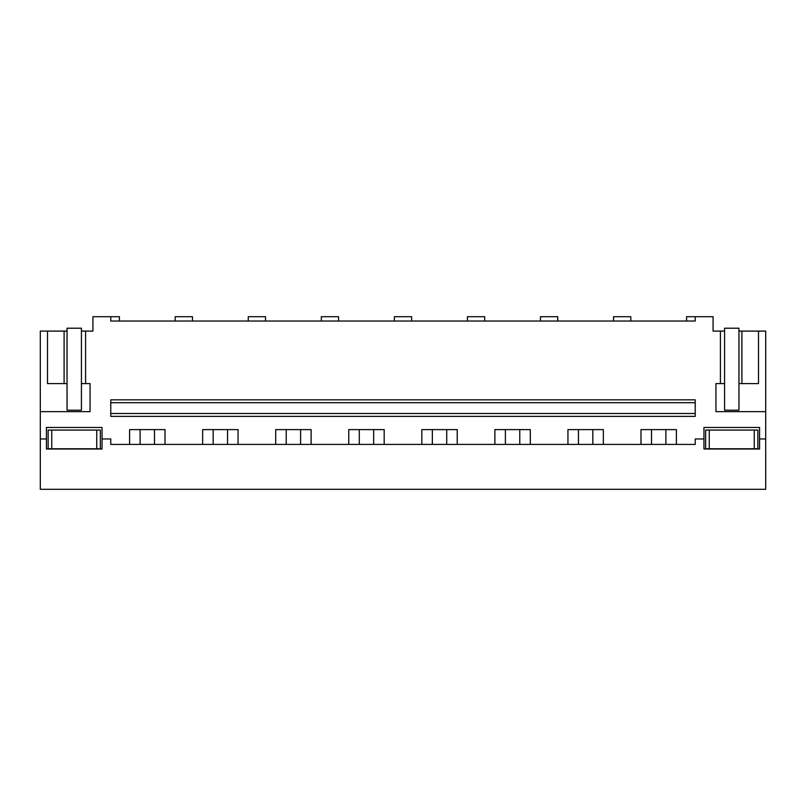 <?xml version="1.0" encoding="UTF-8"?>
<svg xmlns="http://www.w3.org/2000/svg" width="806" height="806" viewBox="0 0 806 806"><rect width="100%" height="100%" fill="white"/><g stroke="black" fill="none" stroke-linecap="round" stroke-linejoin="round"><path stroke-width="1.21" d="M765.7 411.634L765.7 489.292L40.3 489.292L40.3 411.634L90.06 411.634L90.06 383.585L85.587 383.585L85.587 331.095L92.932 331.095L92.932 316.708L110.765 316.708L110.765 321.03L695.235 321.03L695.235 316.708L713.068 316.708L713.068 331.095L720.413 331.095L720.413 383.585L715.94 383.585L715.94 411.634L765.7 411.634L765.7 331.095L741.903 331.095L741.903 383.585L758.496 383.585L758.496 331.095M40.3 438.958L46.426 438.958L46.426 427.452L102.05 427.452L102.05 438.958L110.765 438.958L110.765 444.418L695.235 444.418L695.235 438.958L703.95 438.958L703.95 427.452L759.574 427.452L759.574 449.023L703.95 449.023L703.95 438.958M110.765 316.708L119.399 316.708L119.399 321.03M129.595 444.418L129.595 429.608L165.008 429.608L165.008 444.418M202.649 444.418L202.649 429.608L238.062 429.608L238.062 444.418M275.702 444.418L275.702 429.608L311.116 429.608L311.116 444.418M348.766 444.418L348.766 429.608L384.18 429.608L384.18 444.418M421.82 444.418L421.82 429.608L457.234 429.608L457.234 444.418M494.884 444.418L494.884 429.608L530.298 429.608L530.298 444.418M567.938 444.418L567.938 429.608L603.351 429.608L603.351 444.418M640.992 444.418L640.992 429.608L676.405 429.608L676.405 444.418M40.3 411.634L40.3 331.095L64.097 331.095L64.097 383.585L67.049 383.585L67.049 331.095L64.097 331.095M85.587 331.095L81.426 331.095L81.426 383.585L85.587 383.585M47.504 331.095L47.504 383.585L64.097 383.585M46.426 438.958L46.426 449.023L102.05 449.023L102.05 438.958M765.7 438.958L759.574 438.958M110.765 413.498L110.765 416.38L695.235 416.38L695.235 413.498L110.765 413.498L110.765 402.708L695.235 402.708L695.235 413.498M695.235 402.708L695.235 399.836L110.765 399.836L110.765 402.708M175.194 321.03L175.194 316.708L192.453 316.708L192.453 321.03M248.258 321.03L248.258 316.708L265.517 316.708L265.517 321.03M321.312 321.03L321.312 316.708L338.57 316.708L338.57 321.03M394.376 321.03L394.376 316.708L411.624 316.708L411.624 321.03M467.43 321.03L467.43 316.708L484.688 316.708L484.688 321.03M540.483 321.03L540.483 316.708L557.742 316.708L557.742 321.03M613.547 321.03L613.547 316.708L630.806 316.708L630.806 321.03M686.601 321.03L686.601 316.708L695.235 316.708M720.413 331.095L724.574 331.095L724.574 383.585L720.413 383.585M724.574 383.585L724.574 410.194L738.951 410.194L738.951 331.095L741.903 331.095M738.951 383.585L741.903 383.585M154.49 444.418L154.49 429.608M140.103 444.418L140.103 429.608M227.544 444.418L227.544 429.608M213.167 444.418L213.167 429.608M300.608 444.418L300.608 429.608M286.221 444.418L286.221 429.608M373.662 444.418L373.662 429.608M359.285 444.418L359.285 429.608M446.715 444.418L446.715 429.608M432.338 444.418L432.338 429.608M519.779 444.418L519.779 429.608M505.392 444.418L505.392 429.608M592.833 444.418L592.833 429.608M578.456 444.418L578.456 429.608M665.897 444.418L665.897 429.608M651.51 444.418L651.51 429.608M67.049 383.585L67.049 410.194L81.426 410.194L81.426 383.585M81.426 331.095L81.426 328.213L67.049 328.213L67.049 331.095M738.951 331.095L738.951 328.213L724.574 328.213L724.574 331.095M100.347 448.771L100.347 430.072L48.138 430.072L51.735 430.072L51.735 448.771L100.347 448.771M48.138 448.771L48.138 430.072L48.138 448.771L51.735 448.771M96.75 448.771L96.75 430.072L100.347 430.072M89.134 430.072L91.209 430.072M757.862 448.771L757.862 430.072L757.862 448.771L709.25 448.771L709.25 430.072L757.862 430.072M705.653 430.072L705.653 448.771L705.653 430.072L709.25 430.072M705.653 448.771L709.25 448.771M754.265 448.771L754.265 430.072"/></g></svg>
